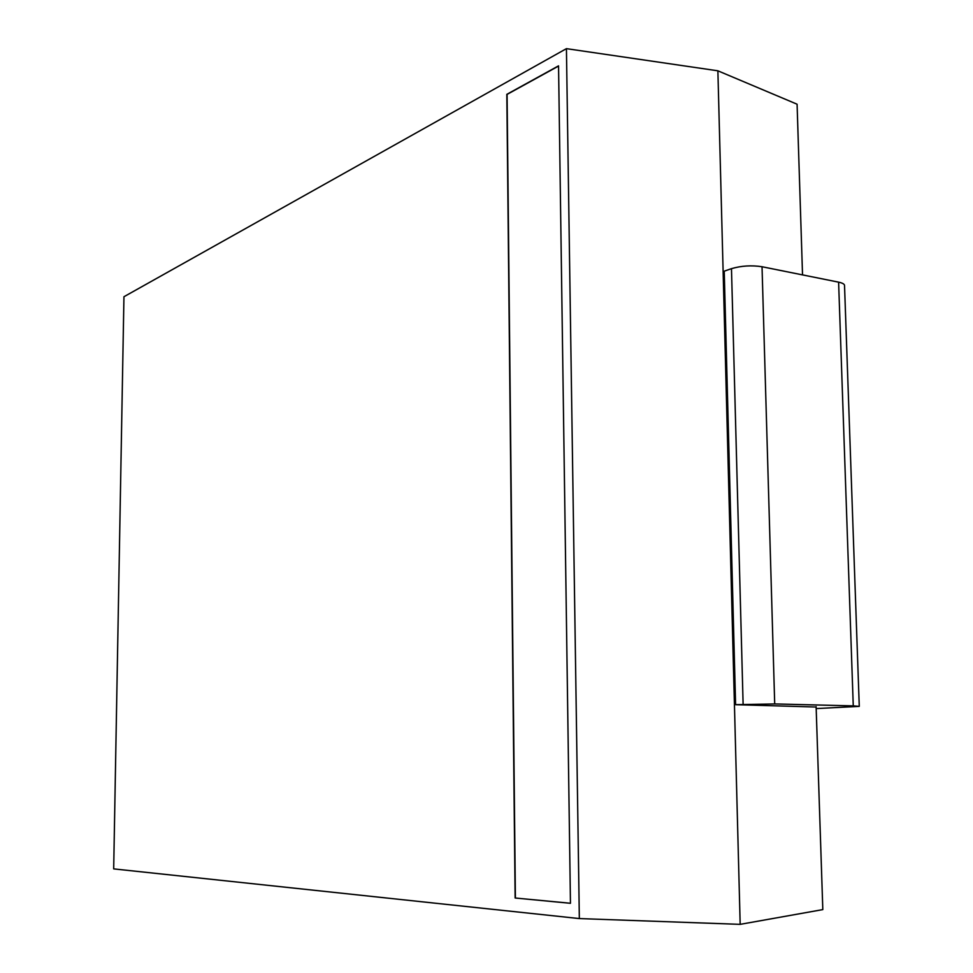 <?xml version="1.0" encoding="UTF-8"?>
<svg xmlns="http://www.w3.org/2000/svg" width="973" height="973" viewBox="0 0 973 973"><rect width="100%" height="100%" fill="white"/><g stroke="black" fill="none" stroke-linecap="round" stroke-linejoin="round"><path stroke-width="1.46" d="M802.53 274.897L797.082 104.208L717.879 70.81L566.432 48.65L123.948 296.729L113.683 868.889L579.336 918.573L566.432 48.65M816.116 706.605L822.817 909.597L740.173 924.35L717.879 70.81M740.173 924.35L579.336 918.573M515.131 898.006L570.458 903.297L558.551 65.848L506.824 94.345L515.131 898.006L570.458 903.26M853.26 705.875L774.703 703.941L735.588 704.683L724.228 271.175L731.477 268.657C741.329 265.763 751.509 265.13 762.029 266.736L838.604 282.158L853.26 705.875L859.268 706.374L816.396 708.575M816.128 707.018L735.588 704.683M838.604 282.158C842.813 283.046 844.783 284.274 844.54 285.855L859.268 706.276M558.551 66.067L507.079 94.405L515.398 897.994M731.477 268.657L743.117 704.306M762.029 266.736L774.703 703.941"/></g></svg>
